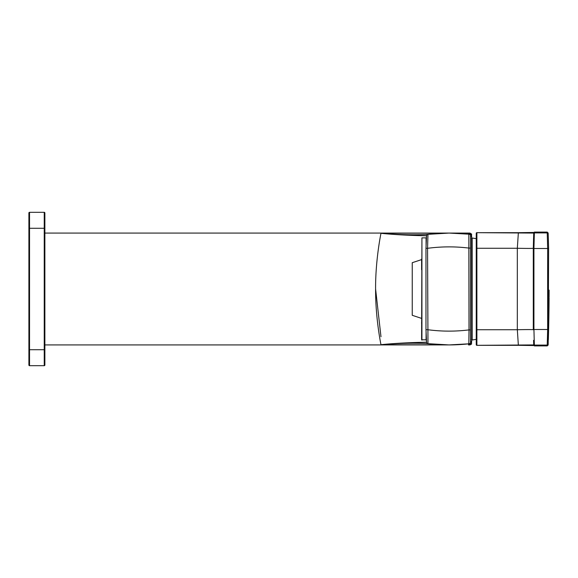 <?xml version="1.0" encoding="UTF-8"?>
<svg xmlns="http://www.w3.org/2000/svg" width="578" height="578" viewBox="0 0 578 578"><rect width="100%" height="100%" fill="white"/><g stroke="black" fill="none" stroke-linecap="round" stroke-linejoin="round"><path stroke-width="0.87" d="M476.243 238.635L472.168 238.013L471.453 238.649M471.453 339.351L472.168 339.987L472.168 238.013M29.536 212.314L44.239 212.314A0.636 0.636 0 0 1 44.874 212.95L44.874 228.288L44.874 212.95A0.636 0.636 0 0 0 44.239 212.314L44.239 228.288L29.536 228.288L29.536 212.314A0.636 0.636 0 0 0 28.9 212.95L28.9 218.224M28.9 359.776L28.9 365.05A0.636 0.636 0 0 0 29.536 365.686L44.239 365.686L44.239 228.288L44.874 228.288L44.874 365.05L44.874 349.712L29.536 349.712L29.536 228.288L28.9 228.288L28.9 212.95M28.9 365.05L28.9 228.288M44.874 365.05A0.636 0.636 0 0 1 44.239 365.686M421.608 269.767L421.608 259.009M421.608 323.81L421.608 322.091M421.608 318.399L412.244 315.299L412.244 262.701L421.608 259.601M412.244 314.562L412.244 263.438M421.926 340.124L421.926 237.876L421.608 339.806L426.398 339.806M548.204 234.003L548.616 248.497L548.204 343.997M548.37 338.715L548.37 338.715A1687.825 1687.825 0 0 0 548.443 335.977L548.298 334.785M548.479 334.872A1687.825 1687.825 0 0 0 548.486 334.481L548.536 332.625A1687.825 1687.825 0 0 0 549.078 297.67A1687.825 1687.825 0 0 1 548.536 332.625M548.443 335.977A1687.825 1687.825 0 0 0 548.471 335.03M549.078 296.969A1687.825 1687.825 0 0 0 549.093 293.862A1687.825 1687.825 0 0 1 549.078 296.969L549.093 293.321A1687.825 1687.825 0 0 0 549.093 293.118A1687.825 1687.825 0 0 1 549.093 293.321M549.1 292.338A1687.825 1687.825 0 0 0 549.1 290.12A1687.825 1687.825 0 0 1 549.1 292.338L549.086 295.394M548.363 338.816A1687.825 1687.825 0 0 1 548.334 339.828A1687.825 1687.825 0 0 0 548.363 338.816M548.334 238.165A1687.825 1687.825 0 0 1 548.37 239.465A1687.825 1687.825 0 0 0 548.334 238.165M548.522 244.769A1687.825 1687.825 0 0 0 548.392 240.072M533.747 345.283L534.383 345.904L547.214 345.904L547.655 329.503L547.655 248.497L547.214 232.096L548.168 233.021M518.365 232.674L534.368 232.457L533.928 248.497L533.928 329.503L534.368 345.543L518.365 345.326L517.324 329.735L517.324 248.265L518.365 232.674L476.886 232.674L476.243 233.31A0.636 0.636 180 0 1 476.886 232.674L476.886 248.265L517.324 248.265A15.974 0.383 1.4 0 0 533.299 248.265L533.732 233.071L476.886 232.674M533.841 345.268A0.636 0.636 -1.9 0 1 533.732 344.929L476.886 345.326L476.243 344.69L476.243 233.31M533.732 344.929L533.581 340.319M548.616 329.503L533.292 329.503L533.292 248.497L548.616 248.497M533.299 329.735A15.974 0.383 -1.4 0 0 517.324 329.735L476.886 329.735L476.886 248.265L476.243 248.28M518.365 345.326L476.886 345.326L476.886 329.735L476.243 329.72M380.974 336.736L375.592 288.978M426.398 338.983L426.485 340.608M426.485 237.392L426.398 239.017M426.398 338.975C426.506 341.136 426.506 341.136 426.398 338.975M426.485 340.594L426.456 340.11M426.398 239.025C426.506 236.864 426.506 236.864 426.398 239.025M426.485 237.406L426.448 237.992M471.634 236.373L470.015 233.086C472.667 235.008 471.171 232.811 471.634 236.38L471.677 340.854A3.193 3.193 0 0 1 471.605 341.352A3.193 3.193 0 0 0 471.677 340.854L471.634 341.627C471.215 345.471 472.407 343.267 470.015 344.921L470.03 344.307L468.433 344.9L468.837 343.823C455.24 345.333 441.614 345.283 427.973 343.672C427.612 343.397 404.289 342.465 380.974 344.69C380.548 342.646 375.433 317.206 375.592 288.971C375.425 260.844 380.555 235.311 380.974 233.31C404.586 235.549 427.763 234.596 427.973 234.328A1.597 1.597 -96.8 0 0 426.564 235.824A1.597 1.597 0 0 1 427.973 234.328A1.597 1.597 0 0 0 426.571 235.831L426.564 235.824A1.597 1.597 -96.8 0 1 427.973 234.328L427.561 248.309L427.973 343.672A1.597 1.597 96.8 0 1 426.564 342.176L425.972 329.698L425.972 248.302L426.571 235.831C426.232 235.658 403.574 235.622 380.974 233.31L449.084 233.079L468.837 234.177L468.433 233.1L449.084 233.079L427.973 234.328C441.614 232.717 455.24 232.667 468.837 234.177L461.894 233.541M471.677 237.146A3.193 3.193 0 0 0 471.605 236.648A3.193 3.193 0 0 1 471.677 237.146L470.543 234.906L470.456 329.944L469.004 329.901L468.837 234.177L455.789 233.216M471.677 340.854L470.543 343.094L470.456 329.944M425.972 329.698L427.561 329.691C441.368 331.534 455.182 331.599 469.004 329.901L468.837 343.823A3.193 3.193 0 0 0 471.388 341.981A3.193 3.193 0 0 1 470.543 343.094M470.456 248.056L469.004 248.099C455.276 246.409 441.462 246.474 427.561 248.309L425.972 248.302M470.543 234.906A3.193 3.193 0 0 0 468.837 234.177A3.193 3.193 0 0 1 471.388 236.019A3.193 3.193 0 0 0 468.837 234.177A3.193 3.193 0 0 1 470.543 234.906M455.298 344.806L468.837 343.823L449.084 344.921L380.974 344.69C403.307 342.4 426.109 342.342 426.564 342.176A1.597 1.597 0 0 0 427.973 343.672L449.084 344.921L44.874 344.921M468.433 344.9L470.015 344.921M470.03 344.307L471.634 341.627M440.674 233.288L427.973 234.328L449.084 233.079L470.015 233.079L470.008 233.678L468.433 233.1M29.536 365.686L29.536 349.712L28.9 349.712M421.926 237.876L426.08 237.876L426.08 245.722M426.08 332.285L426.08 340.124M548.197 233.844A0.961 0.961 178.1 0 0 547.243 232.912L534.354 232.912A0.636 0.636 -178.1 0 0 533.718 233.534M548.197 344.156A0.961 0.961 1.9 0 1 547.243 345.088L534.354 345.088A0.636 0.636 178.1 0 1 533.718 344.466M476.243 344.69A0.636 0.636 180 0 0 476.886 345.326M476.243 339.365L472.168 339.987M547.214 232.096L534.383 232.096L533.74 232.739M547.214 345.904L548.19 344.994M533.573 238.064L533.299 248.265M534.253 232.472L518.48 232.674M534.361 345.369L533.74 345.261M534.253 345.528L518.48 345.326M431.036 344.004L441.151 344.734M468.837 343.823L449.084 344.921M449.084 233.079L44.874 233.079"/></g></svg>
